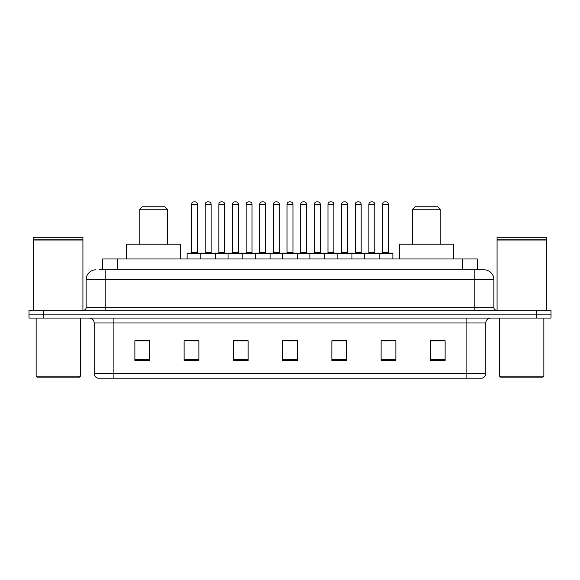 <?xml version="1.0" encoding="UTF-8"?>
<svg xmlns="http://www.w3.org/2000/svg" width="580" height="580" viewBox="0 0 580 580"><rect width="100%" height="100%" fill="white"/><g stroke="black" fill="none" stroke-linecap="round" stroke-linejoin="round"><path stroke-width="0.87" d="M99.426 269.809L105.821 269.809L99.426 269.809L102.631 269.809L102.631 258.977L477.369 258.977L477.369 269.809M95.975 269.809A9.845 9.845 0 0 0 86.123 279.661L86.123 307.726A2.465 2.465 0 0 1 83.665 310.191M493.877 279.661L105.821 279.661L105.821 269.809L484.024 269.809A9.845 9.845 0 0 1 493.877 279.661L493.877 307.726C494.022 309.227 494.841 310.046 496.335 310.191M43.776 310.191L29 310.191L29 314.128L43.776 314.128L29 314.128L29 318.072L43.776 318.072L43.776 314.128L536.225 314.128L43.776 314.128L43.776 310.191L536.225 310.191L536.225 314.128L551 314.128L536.225 314.128L536.225 318.072L43.776 318.072M536.225 318.072L551 318.072L551 310.191L536.225 310.191M483.879 269.809L480.573 269.809M485.801 373.418C485.663 375.782 484.481 377.355 482.255 378.146L466.102 378.146L466.102 373.418L485.801 373.418L485.801 322.995A4.923 4.923 0 0 1 490.724 318.072M466.102 378.146L97.744 378.146A4.923 4.923 0 0 1 94.199 373.418L94.199 322.995C93.909 320 92.271 318.362 89.276 318.072M445.121 360.47L445.121 340.772L430.346 340.772L430.346 360.47L445.121 360.47M395.879 360.47L395.879 340.772L381.103 340.772L381.103 360.47L395.879 360.47M346.63 360.47L346.63 340.772L331.861 340.772L331.861 360.47L346.63 360.47M149.654 360.47L149.654 340.772L134.879 340.772L134.879 360.47L149.654 360.47M198.896 360.47L198.896 340.772L184.121 340.772L184.121 360.47L198.896 360.47M248.138 360.47L248.138 340.772L233.37 340.772L233.37 360.47L248.138 360.47M297.388 360.47L297.388 340.772L282.612 340.772L282.612 360.47L297.388 360.47M457.141 378.146L113.897 378.146L113.897 373.418L466.102 373.418L466.102 322.995L94.199 322.995M381.792 340.873L389.18 340.873M430.346 340.873L444.135 340.873M245.383 340.873L239.127 340.873M190.82 340.873L198.208 340.873M135.865 340.873L149.654 340.873M340.873 340.873L334.617 340.873M286.31 340.873L293.69 340.873M248.138 340.873L233.37 340.873M346.63 340.873L331.861 340.873M79.475 377.167L37.127 377.167L36.141 376.181L80.46 376.181L79.475 377.167M36.141 318.072L36.141 376.181M80.46 318.072L80.46 376.181M33.676 240.018L82.925 240.018L33.676 240.018L33.676 310.191M82.925 240.018L82.925 310.191M82.679 239.772L33.923 239.772M82.925 239.525L82.925 237.307L33.676 237.307L33.676 239.525M139.802 209.235L167.381 209.235L164.916 206.777L142.267 206.777L139.802 209.235L139.802 244.202M167.381 209.235L167.381 244.202M180.677 258.977L180.677 244.202L126.505 244.202L126.505 258.977M412.619 209.235L440.198 209.235L437.733 206.777L415.084 206.777L412.619 209.235L412.619 244.202M440.198 209.235L440.198 244.202M453.495 258.977L453.495 244.202L399.323 244.202L399.323 258.977M542.873 377.167L500.525 377.167L499.539 376.181L543.859 376.181L542.873 377.167M499.539 318.072L499.539 376.181M543.859 318.072L543.859 376.181M497.075 240.018L546.324 240.018L497.075 240.018L497.075 310.191M546.324 240.018L546.324 310.191M546.077 239.772L497.321 239.772M546.324 239.525L546.324 237.307L497.075 237.307L497.075 239.525M378.595 253.069L392.385 253.069A0.493 0.493 0 0 1 392.87 253.561L200.767 253.561A0.493 0.493 0 0 1 201.26 253.069L215.049 253.069A0.493 0.493 0 0 1 215.542 253.561L215.542 258.977M211.106 204.312L205.197 204.312A2.465 2.465 0 0 1 207.662 201.855L208.648 201.855A2.465 2.465 0 0 1 211.106 204.312L211.106 252.575A0.493 0.493 0 0 0 211.599 253.069M205.197 204.312L205.197 252.575A0.493 0.493 0 0 1 204.704 253.069M201.405 253.069L187.615 253.069A0.493 0.493 0 0 0 187.13 253.561L200.767 253.561L200.767 258.977M228.049 258.977L228.049 253.561A0.493 0.493 0 0 1 228.542 253.069L242.331 253.069A0.493 0.493 0 0 1 242.824 253.561L242.824 258.977M238.394 204.312L232.478 204.312A2.465 2.465 0 0 1 234.944 201.855L235.929 201.855A2.465 2.465 0 0 1 238.394 204.312L238.394 252.575A0.493 0.493 0 0 0 238.88 253.069M232.478 204.312L232.478 252.575A0.493 0.493 0 0 1 231.986 253.069M255.331 258.977L255.331 253.561A0.493 0.493 0 0 1 255.823 253.069L269.613 253.069A0.493 0.493 0 0 1 270.106 253.561L270.106 258.977M265.676 204.312L259.76 204.312A2.465 2.465 0 0 1 262.225 201.855L263.211 201.855A2.465 2.465 0 0 1 265.676 204.312L265.676 252.575A0.493 0.493 0 0 0 266.162 253.069M259.76 204.312L259.76 252.575A0.493 0.493 0 0 1 259.274 253.069M282.612 258.977L282.612 253.561A0.493 0.493 0 0 1 283.105 253.069L296.895 253.069A0.493 0.493 0 0 1 297.388 253.561L297.388 258.977M292.958 204.312L287.042 204.312A2.465 2.465 0 0 1 289.507 201.855L290.493 201.855A2.465 2.465 0 0 1 292.958 204.312L292.958 252.575A0.493 0.493 0 0 0 293.444 253.069M287.042 204.312L287.042 252.575A0.493 0.493 0 0 1 286.556 253.069M309.894 258.977L309.894 253.561A0.493 0.493 0 0 1 310.387 253.069L324.176 253.069A0.493 0.493 0 0 1 324.669 253.561L324.669 258.977M320.24 204.312L314.324 204.312A2.465 2.465 0 0 1 316.789 201.855L317.775 201.855A2.465 2.465 0 0 1 320.24 204.312L320.24 252.575A0.493 0.493 0 0 0 320.726 253.069M314.324 204.312L314.324 252.575A0.493 0.493 0 0 1 313.838 253.069M337.176 258.977L337.176 253.561A0.493 0.493 0 0 1 337.669 253.069L351.458 253.069A0.493 0.493 0 0 1 351.951 253.561L351.951 258.977M347.521 204.312L341.606 204.312A2.465 2.465 0 0 1 344.07 201.855L345.056 201.855A2.465 2.465 0 0 1 347.521 204.312L347.521 252.575A0.493 0.493 0 0 0 348.014 253.069M341.606 204.312L341.606 252.575A0.493 0.493 0 0 1 341.12 253.069M364.457 258.977L364.457 253.561A0.493 0.493 0 0 1 364.95 253.069L378.74 253.069A0.493 0.493 0 0 1 379.233 253.561L379.233 258.977M374.803 204.312L368.894 204.312A2.465 2.465 0 0 1 371.352 201.855L372.338 201.855A2.465 2.465 0 0 1 374.803 204.312L374.803 252.575A0.493 0.493 0 0 0 375.296 253.069M368.894 204.312L368.894 252.575A0.493 0.493 0 0 1 368.401 253.069M191.56 204.312A2.465 2.465 0 0 1 194.024 201.855L195.003 201.855A2.465 2.465 0 0 1 197.468 204.312L191.56 204.312L191.56 252.575A0.493 0.493 0 0 1 191.067 253.069M197.468 204.312L197.468 252.575A0.493 0.493 0 0 0 197.961 253.069M187.13 253.561L187.13 258.977M228.687 253.069L214.905 253.069M218.841 204.312A2.465 2.465 0 0 1 221.306 201.855L222.285 201.855A2.465 2.465 0 0 1 224.75 204.312L218.841 204.312L218.841 252.575A0.493 0.493 0 0 1 218.348 253.069M224.75 204.312L224.75 252.575A0.493 0.493 0 0 0 225.243 253.069M255.969 253.069L242.186 253.069M246.123 204.312A2.465 2.465 0 0 1 248.588 201.855L249.567 201.855A2.465 2.465 0 0 1 252.032 204.312L246.123 204.312L246.123 252.575A0.493 0.493 0 0 1 245.63 253.069M252.032 204.312L252.032 252.575A0.493 0.493 0 0 0 252.525 253.069M283.25 253.069L269.468 253.069M273.405 204.312A2.465 2.465 0 0 1 275.87 201.855L276.849 201.855A2.465 2.465 0 0 1 279.313 204.312L273.405 204.312L273.405 252.575A0.493 0.493 0 0 1 272.912 253.069M279.313 204.312L279.313 252.575A0.493 0.493 0 0 0 279.806 253.069M310.532 253.069L296.75 253.069M300.687 204.312A2.465 2.465 0 0 1 303.151 201.855L304.13 201.855A2.465 2.465 0 0 1 306.595 204.312L300.687 204.312L300.687 252.575A0.493 0.493 0 0 1 300.193 253.069M306.595 204.312L306.595 252.575A0.493 0.493 0 0 0 307.088 253.069M337.814 253.069L324.031 253.069M327.968 204.312A2.465 2.465 0 0 1 330.433 201.855L331.412 201.855A2.465 2.465 0 0 1 333.877 204.312L327.968 204.312L327.968 252.575A0.493 0.493 0 0 1 327.475 253.069M333.877 204.312L333.877 252.575A0.493 0.493 0 0 0 334.37 253.069M365.095 253.069L351.313 253.069M355.25 204.312A2.465 2.465 0 0 1 357.715 201.855L358.694 201.855A2.465 2.465 0 0 1 361.159 204.312L355.25 204.312L355.25 252.575A0.493 0.493 0 0 1 354.757 253.069M361.159 204.312L361.159 252.575A0.493 0.493 0 0 0 361.652 253.069M382.532 204.312A2.465 2.465 0 0 1 384.997 201.855L385.976 201.855A2.465 2.465 0 0 1 388.44 204.312L382.532 204.312L382.532 252.575A0.493 0.493 0 0 1 382.039 253.069M388.44 204.312L388.44 252.575A0.493 0.493 0 0 0 388.934 253.069M392.87 253.561L392.87 258.977M117.406 269.809L117.406 258.977M462.593 269.809L462.593 258.977M105.821 310.191L105.821 279.661L86.123 279.661M86.123 307.726L493.877 307.726M474.179 269.809L474.179 310.191M466.102 318.072L466.102 322.995L485.801 322.995M94.199 373.418L113.897 373.418L113.897 318.072M297.388 359.788L282.612 359.788M248.138 359.788L233.37 359.788M198.896 359.788L184.121 359.788M149.654 359.788L134.879 359.788M346.63 359.788L331.861 359.788M395.879 359.788L381.103 359.788M445.121 359.788L430.346 359.788M205.197 252.575L211.106 252.575M232.478 252.575L238.394 252.575M259.76 252.575L265.676 252.575M287.042 252.575L292.958 252.575M314.324 252.575L320.24 252.575M341.606 252.575L347.521 252.575M368.894 252.575L374.803 252.575M191.56 252.575L197.468 252.575M218.841 252.575L224.75 252.575M246.123 252.575L252.032 252.575M273.405 252.575L279.313 252.575M300.687 252.575L306.595 252.575M327.968 252.575L333.877 252.575M355.25 252.575L361.159 252.575M382.532 252.575L388.44 252.575"/></g></svg>
